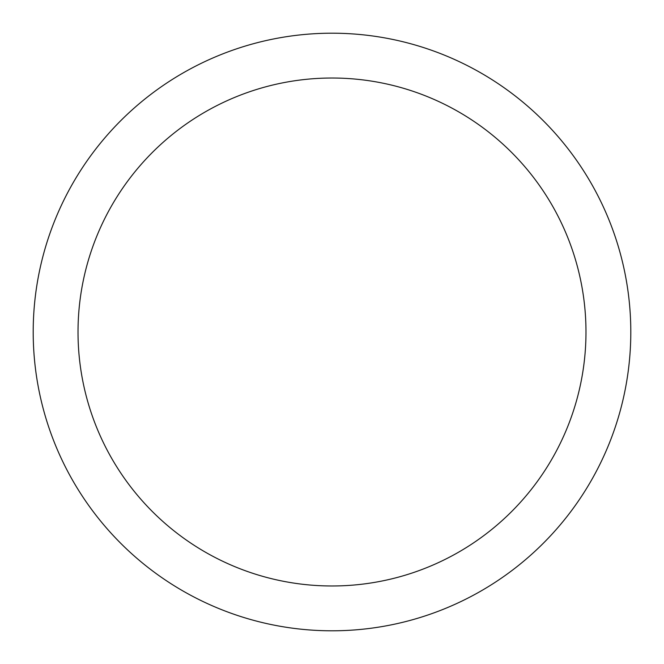 <?xml version="1.0" encoding="UTF-8"?>
<svg xmlns="http://www.w3.org/2000/svg" width="664" height="664" viewBox="0 0 664 664"><rect width="100%" height="100%" fill="white"/><g stroke="black" fill="none" stroke-linecap="round" stroke-linejoin="round"><path stroke-width="1" d="M585.98 332A253.98 253.98 0 0 0 332 78.02A253.98 253.98 0 0 0 78.02 332A253.98 253.98 0 0 0 332 585.98A253.98 253.98 0 0 0 585.98 332M630.8 332A298.8 298.8 0 0 0 332 33.2A298.8 298.8 0 0 0 33.2 332A298.8 298.8 0 0 0 332 630.8A298.8 298.8 0 0 0 630.8 332"/></g></svg>
